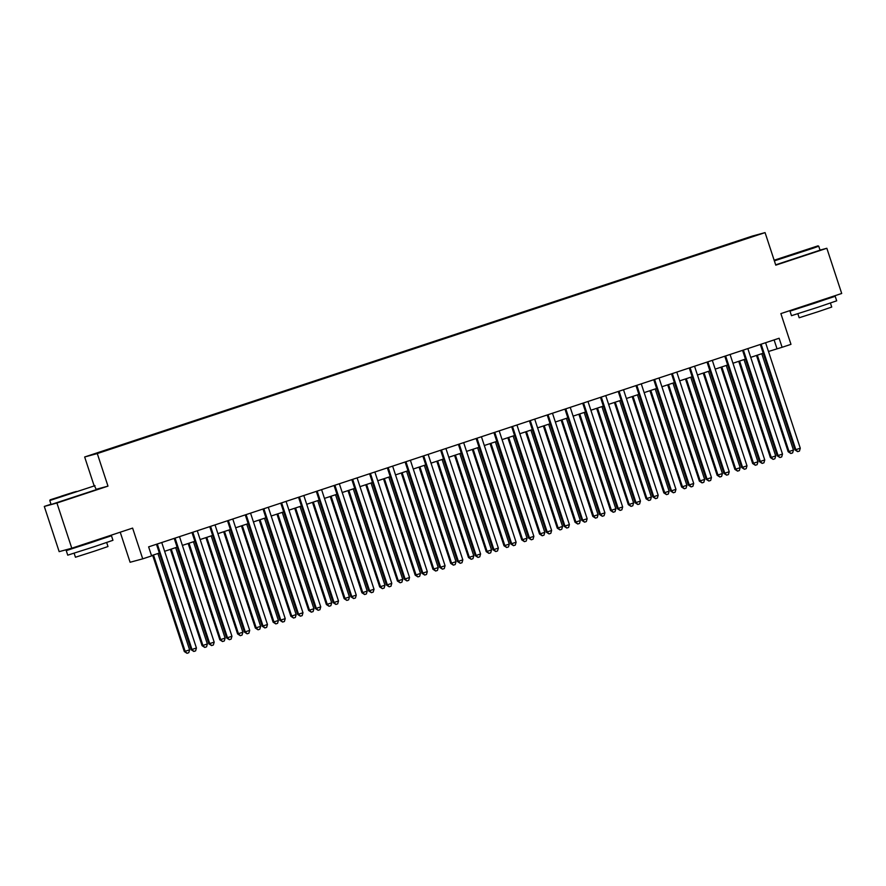 <?xml version="1.0" encoding="UTF-8"?>
<svg xmlns="http://www.w3.org/2000/svg" width="886" height="886" viewBox="0 0 886 886"><rect width="100%" height="100%" fill="white"/><g stroke="black" fill="none" stroke-linecap="round" stroke-linejoin="round"><path stroke-width="1.33" d="M110.639 449.102L103.762 451.295L110.639 449.102M120.219 532.198L130.098 562.267L142.724 558.845L151.606 555.91L148.626 546.861L779.126 338.242L782.094 347.29L790.976 344.344L780.876 313.6L841.7 293.476L826.837 248.268L820.015 250.107M51 504.223L44.3 506.438L59.163 551.646L71.788 548.224L56.925 503.015L107.981 486.126L97.283 453.566L84.657 456.988L93.994 485.373M97.283 453.566L765.072 232.608L752.447 236.03L84.657 456.988M44.3 506.438L56.925 503.015M749.811 237.481L741.36 240.327L749.855 237.592M729.732 244.226L727.14 244.481L112.633 447.818L734.727 242.565M729.532 243.838L754.252 235.964L734.715 242.432M142.724 558.845L132.612 528.1L71.788 548.224M765.072 232.608L775.771 265.158L826.837 248.268M768.472 351.487L782.094 347.29M151.517 555.633L159.347 553.03M164.63 551.291L177.111 547.16M182.383 545.411L194.865 541.28M200.147 539.541L212.629 535.41M217.901 533.66L230.393 529.529M235.665 527.779L248.146 523.648M253.429 521.909L265.911 517.778M271.182 516.029L283.664 511.898M288.947 510.148L301.428 506.028M306.711 504.278L319.193 500.147M324.464 498.397L336.946 494.266M342.229 492.527L354.71 488.396M359.993 486.647L372.474 482.516M377.746 480.766L390.228 476.635M395.51 474.896L407.992 470.765M413.275 469.015L425.756 464.884M431.028 463.145L443.509 459.014M448.792 457.265L461.274 453.134M466.557 451.384L479.038 447.253M484.31 445.514L496.791 441.383M502.074 439.633L514.556 435.502M519.827 433.752L532.32 429.621M537.592 427.883L550.073 423.752M555.356 422.002L567.837 417.871M573.109 416.132L585.591 412.001M590.873 410.251L603.355 406.12M608.638 404.37L621.119 400.239M626.391 398.501L638.872 394.37M644.155 392.62L656.637 388.489M661.92 386.739L674.401 382.608M679.673 380.869L692.154 376.738M697.437 374.988L709.919 370.857M715.201 369.119L727.683 364.988M732.955 363.238L745.436 359.107M750.719 357.357L763.2 353.226M774.098 339.903L776.978 348.674M107.981 486.126L96.197 489.316M760.321 344.466L794.986 449.9L795.838 449.667L761.152 344.189M800.279 448.194L799.46 451.063L797.688 451.65L795.838 449.667L800.279 448.194L765.593 342.716M797.688 451.65L794.986 449.9M756.5 355.452L788.163 451.749L789.016 451.517L793.446 450.044L761.772 353.702M757.331 355.175L789.016 451.517L790.866 453.488L788.163 451.749M793.446 450.044L792.638 452.901L790.866 453.488M774.176 260.296L818.011 245.843L774.154 260.218M818.011 245.843L818.73 246.208L813.581 248.058L774.364 260.861M798.031 252.532L784.918 256.719L798.031 252.532M824.833 299.49L835.199 296.301L836.694 300.819L818.343 307.099L791.475 315.682L789.991 311.163L800.235 307.586M835.199 296.301L789.991 311.163M830.415 303.056L831.732 307.054L818.52 311.573L799.172 317.764L797.854 313.755M818.73 246.208L820.037 250.184L775.671 264.836M824.7 299.103L824.899 299.69L814.921 303.101L800.302 307.774L800.124 307.232M76.373 491.442L50.148 499.815L76.373 491.442M95.001 485.672L49.782 500.535L51.089 504.522L96.308 489.659L94.27 485.306M74.291 492.007L61.178 496.193L74.291 492.007M101.093 538.965L111.47 535.764L112.954 540.294L94.614 546.562L67.746 555.157L66.251 550.638L76.506 547.05M111.47 535.764L66.251 550.638M106.674 542.531L107.992 546.529L94.791 551.048L75.443 557.239L74.125 553.229M100.971 538.577L101.159 539.153L91.18 542.575L76.561 547.249L76.384 546.706M742.557 350.347L777.221 455.769L778.074 455.537L743.398 350.07M782.515 454.075L781.696 456.932L779.924 457.519L778.074 455.537L782.515 454.075L747.839 348.597M779.924 457.519L777.221 455.769M724.792 356.216L759.457 461.65L760.31 461.418L725.634 355.939M764.751 459.945L763.942 462.813L762.159 463.4L760.31 461.418L764.751 459.945L730.075 354.478M762.159 463.4L759.457 461.65M707.039 362.097L741.704 467.531L742.557 467.299L707.87 361.82M746.998 465.826L746.178 468.683L744.406 469.27L742.557 467.299L746.998 465.826L712.311 360.347M744.406 469.27L741.704 467.531M689.275 367.967L723.94 473.401L724.792 473.168L690.116 367.69M729.233 471.706L728.414 474.564L726.642 475.151L724.792 473.168L729.233 471.706L694.558 366.228M726.642 475.151L723.94 473.401M738.736 361.322L770.399 457.619L771.252 457.386L775.693 455.925L744.018 359.583M739.577 361.045L771.252 457.386L773.101 459.369L770.399 457.619M775.693 455.925L774.873 458.782L773.101 459.369M720.982 367.203L752.635 463.5L757.929 461.794L726.254 365.453M721.813 366.926L753.488 463.267L755.337 465.25L752.635 463.5M757.929 461.794L757.12 464.663L755.337 465.25M703.218 373.072L734.882 469.37L735.734 469.148L740.175 467.675L708.49 371.334M704.049 372.796L735.734 469.148L737.584 471.119L734.882 469.37M740.175 467.675L739.356 470.532L737.584 471.119M685.454 378.953L717.117 475.25L722.411 473.556L690.737 377.203M686.296 378.676L717.97 475.018L719.82 477L717.117 475.25M722.411 473.556L721.592 476.413L719.82 477M671.522 373.848L706.175 479.282L707.028 479.049L672.352 373.571M711.469 477.576L710.661 480.445L708.878 481.032L707.028 479.049L711.469 477.576L676.793 372.098M708.878 481.032L706.175 479.282M667.701 384.834L699.353 481.131L704.647 479.426L672.972 383.084M668.531 384.557L700.206 480.899L702.055 482.881L699.353 481.131M704.647 479.426L703.838 482.283L702.055 482.881M653.757 379.729L688.422 485.151L689.275 484.93L654.588 379.452M693.716 483.457L692.896 486.314L691.124 486.901L689.275 484.93L693.716 483.457L659.029 377.979M691.124 486.901L688.422 485.151M649.936 390.704L681.6 487.001L686.894 485.306L655.208 388.965M650.778 390.427L682.453 486.768L684.302 488.751L681.6 487.001M686.894 485.306L686.074 488.164L684.302 488.751M635.993 385.598L670.658 491.032L671.51 490.8L636.835 385.321M675.952 489.338L675.132 492.195L673.36 492.782L671.51 490.8L675.952 489.338L641.276 383.86M673.36 492.782L670.658 491.032M632.172 396.585L663.835 492.882L664.688 492.649L669.129 491.176L637.455 394.835M633.014 396.308L664.688 492.649L666.538 494.632L663.835 492.882M669.129 491.176L668.31 494.045L666.538 494.632M618.24 391.479L652.893 496.913L653.757 496.681L619.07 391.202M658.187 495.208L657.379 498.065L655.596 498.663L653.757 496.681L658.187 495.208L623.511 389.729M655.596 498.663L652.893 496.913M614.419 402.465L646.071 498.763L651.365 497.057L619.691 400.716M615.249 402.189L646.924 498.53L648.773 500.501L646.071 498.763M651.365 497.057L650.557 499.914L648.773 500.501M600.475 397.36L635.14 502.783L635.993 502.55L601.317 397.083M640.434 501.088L639.614 503.946L637.842 504.533L635.993 502.55L640.434 501.088L605.747 395.61M637.842 504.533L635.14 502.783M596.655 408.335L628.318 504.632L629.171 504.4L633.612 502.938L601.937 406.596M597.496 408.058L629.171 504.4L631.02 506.382L628.318 504.632M633.612 502.938L632.792 505.795L631.02 506.382M582.711 403.23L617.376 508.664L618.229 508.431L583.553 402.953M622.67 506.958L621.861 509.827L620.078 510.414L618.229 508.431L622.67 506.958L587.994 401.491M620.078 510.414L617.376 508.664M578.89 414.216L610.554 510.513L611.406 510.281L615.848 508.808L584.173 412.466M579.732 413.939L611.406 510.281L613.256 512.263L610.554 510.513M615.848 508.808L615.028 511.676L613.256 512.263M564.958 409.11L599.623 514.544L600.475 514.312L565.789 408.834M604.905 512.839L604.097 515.696L602.325 516.283L600.475 514.312L604.905 512.839L570.23 407.361M602.325 516.283L599.623 514.544M561.137 420.086L592.789 516.383L593.642 516.161L598.083 514.688L566.409 418.347M561.968 419.809L593.642 516.161L595.492 518.133L592.789 516.383M598.083 514.688L597.275 517.546L595.492 518.133M547.194 414.98L581.858 520.414L582.711 520.182L548.035 414.703M587.152 518.72L586.333 521.577L584.561 522.164L582.711 520.182L587.152 518.72L552.476 413.241M584.561 522.164L581.858 520.414M543.373 425.967L575.036 522.264L575.889 522.031L580.33 520.558L548.655 424.217M544.214 425.69L575.889 522.031L577.738 524.014L575.036 522.264M580.33 520.558L579.51 523.427L577.738 524.014M529.429 420.861L564.094 526.295L564.947 526.062L530.271 420.584M569.388 524.59L568.579 527.458L566.796 528.045L564.947 526.062L569.388 524.59L534.712 419.111M566.796 528.045L564.094 526.295M525.608 431.847L557.272 528.145L558.125 527.912L562.566 526.439L530.891 430.098M526.45 431.571L558.125 527.912L559.974 529.894L557.272 528.145M562.566 526.439L561.746 529.296L559.974 529.894M511.676 426.742L546.341 532.165L547.194 531.943L512.507 426.465M551.635 530.47L550.815 533.328L549.043 533.915L547.194 531.943L551.635 530.47L516.948 424.992M549.043 533.915L546.341 532.165M507.855 437.717L539.519 534.014L540.371 533.782L544.801 532.32L513.127 435.978M508.686 437.44L540.371 533.782L542.21 535.764L539.519 534.014M544.801 532.32L543.993 535.177L542.21 535.764M493.912 432.612L528.577 538.046L529.429 537.813L494.753 432.335M533.87 536.34L533.051 539.209L531.279 539.795L529.429 537.813L533.87 536.34L499.195 430.873M531.279 539.795L528.577 538.046M490.091 443.598L521.754 539.895L522.607 539.663L527.048 538.19L495.374 441.848M490.933 443.321L522.607 539.663L524.457 541.645L521.754 539.895M527.048 538.19L526.229 541.058L524.457 541.645M476.147 438.492L510.812 543.926L511.665 543.694L476.989 438.216M516.106 542.221L515.298 545.078L513.515 545.676L511.665 543.694L516.106 542.221L481.43 436.743M513.515 545.676L510.812 543.926M472.327 449.479L503.99 545.765L504.843 545.543L509.284 544.07L477.609 447.729M473.168 449.202L504.843 545.543L506.692 547.515L503.99 545.765M509.284 544.07L508.475 546.928L506.692 547.515M458.394 444.373L493.059 549.796L493.912 549.564L459.225 444.096M498.353 548.102L497.533 550.959L495.761 551.546L493.912 549.564L498.353 548.102L463.666 442.623M495.761 551.546L493.059 549.796M454.573 455.349L486.237 551.646L491.52 549.951L459.845 453.599M455.404 455.072L487.09 551.413L488.939 553.396L486.237 551.646M491.52 549.951L490.711 552.809L488.939 553.396M440.63 450.243L475.295 555.677L476.147 555.444L441.472 449.966M480.589 553.971L479.769 556.84L477.997 557.427L476.147 555.444L480.589 553.971L445.913 448.493M477.997 557.427L475.295 555.677M436.809 461.229L468.472 557.527L469.325 557.294L473.766 555.821L442.092 459.48M437.651 460.953L469.325 557.294L471.175 559.276L468.472 557.527M473.766 555.821L472.947 558.689L471.175 559.276M422.866 456.124L457.53 561.547L458.383 561.325L423.707 455.847M462.824 559.852L462.016 562.71L460.233 563.297L458.383 561.325L462.824 559.852L428.148 454.374M460.233 563.297L457.53 561.547M419.056 467.099L450.708 563.396L456.002 561.702L424.328 465.36M419.886 466.822L451.561 563.164L453.41 565.146L450.708 563.396M456.002 561.702L455.194 564.559L453.41 565.146M405.112 461.994L439.777 567.428L440.63 567.195L405.943 461.717M445.071 565.733L444.251 568.59L442.479 569.177L440.63 567.195L445.071 565.733L410.384 460.255M442.479 569.177L439.777 567.428M401.292 472.98L432.955 569.277L438.249 567.572L406.563 471.23M402.133 472.703L433.808 569.045L435.657 571.027L432.955 569.277M438.249 567.572L437.429 570.44L435.657 571.027M387.348 467.874L422.013 573.308L422.866 573.076L388.19 467.598M427.307 571.603L426.487 574.471L424.715 575.058L422.866 573.076L427.307 571.603L392.631 466.125M424.715 575.058L422.013 573.308M383.527 478.861L415.191 575.158L416.043 574.925L420.485 573.452L388.81 477.111M384.369 478.584L416.043 574.925L417.893 576.897L415.191 575.158M420.485 573.452L419.665 576.31L417.893 576.897M369.595 473.755L404.249 579.178L405.101 578.946L370.426 473.478M409.542 577.484L408.734 580.341L406.951 580.928L405.101 578.946L409.542 577.484L374.867 472.005M406.951 580.928L404.249 579.178M365.774 484.731L397.426 581.028L402.72 579.333L371.046 482.992M366.605 484.454L398.279 580.795L400.129 582.778L397.426 581.028M402.72 579.333L401.912 582.191L400.129 582.778M351.831 479.625L386.495 585.059L387.348 584.826L352.672 479.348M391.789 583.353L390.97 586.222L389.198 586.809L387.348 584.826L391.789 583.353L357.102 477.886M389.198 586.809L386.495 585.059M348.01 490.611L379.673 586.909L384.967 585.203L353.281 488.862M348.851 490.335L380.526 586.676L382.375 588.658L379.673 586.909M384.967 585.203L384.147 588.071L382.375 588.658M334.066 485.506L368.731 590.94L369.584 590.707L334.908 485.229M374.025 589.234L373.205 592.092L371.433 592.679L369.584 590.707L374.025 589.234L339.349 483.756M371.433 592.679L368.731 590.94M330.245 496.492L361.909 592.778L362.762 592.557L367.203 591.084L335.528 494.742M331.087 496.204L362.762 592.557L364.611 594.528L361.909 592.778M367.203 591.084L366.383 593.941L364.611 594.528M316.313 491.376L350.978 596.81L351.831 596.577L317.144 491.099M356.261 595.115L355.452 597.972L353.669 598.559L351.831 596.577L356.261 595.115L321.585 489.637M353.669 598.559L350.978 596.81M298.549 497.256L333.214 602.69L334.066 602.458L299.39 496.98M338.507 600.985L337.688 603.853L335.916 604.44L334.066 602.458L338.507 600.985L303.82 495.507M335.916 604.44L333.214 602.69M280.784 503.137L315.449 608.56L316.302 608.339L281.626 502.86M320.743 606.866L319.935 609.723L318.152 610.31L316.302 608.339L320.743 606.866L286.067 501.387M318.152 610.31L315.449 608.56M312.492 502.362L344.145 598.659L349.438 596.965L317.764 500.612M313.323 502.085L344.997 598.427L346.847 600.409L344.145 598.659M349.438 596.965L348.63 599.822L346.847 600.409M294.728 508.243L326.391 604.54L327.244 604.307L331.685 602.834L300.011 506.493M295.57 507.966L327.244 604.307L329.094 606.29L326.391 604.54M331.685 602.834L330.866 605.703L329.094 606.29M276.964 514.113L308.627 610.41L309.48 610.177L313.921 608.715L282.246 512.374M277.805 513.836L309.48 610.177L311.329 612.16L308.627 610.41M313.921 608.715L313.101 611.573L311.329 612.16M263.031 509.007L297.696 614.441L298.549 614.208L263.862 508.73M302.979 612.747L302.17 615.604L300.398 616.191L298.549 614.208L302.979 612.747L268.303 507.268M300.398 616.191L297.696 614.441M259.21 519.993L290.863 616.291L296.157 614.585L264.482 518.244M260.041 519.717L291.715 616.058L293.565 618.04L290.863 616.291M296.157 614.585L295.348 617.453L293.565 618.04M245.267 514.888L279.932 620.322L280.784 620.089L246.109 514.611M285.226 618.616L284.406 621.485L282.634 622.072L280.784 620.089L285.226 618.616L250.55 513.138M282.634 622.072L279.932 620.322M241.446 525.874L273.109 622.171L273.962 621.939L278.403 620.466L246.729 524.124M242.288 525.597L273.962 621.939L275.812 623.91L273.109 622.171M278.403 620.466L277.584 623.323L275.812 623.91M227.503 520.769L262.167 626.192L263.02 625.959L228.344 520.492M267.461 624.497L266.653 627.354L264.87 627.941L263.02 625.959L267.461 624.497L232.785 519.019M264.87 627.941L262.167 626.192M223.682 531.744L255.345 628.041L256.198 627.809L260.639 626.347L228.965 530.005M224.523 531.467L256.198 627.809L258.047 629.791L255.345 628.041M260.639 626.347L259.831 629.204L258.047 629.791M209.749 526.638L244.414 632.072L245.267 631.84L210.58 526.362M249.708 630.367L248.888 633.235L247.116 633.822L245.267 631.84L249.708 630.367L215.021 524.9M247.116 633.822L244.414 632.072M205.929 537.625L237.592 633.922L238.445 633.689L242.875 632.216L211.2 535.875M206.759 537.348L238.445 633.689L240.294 635.672L237.592 633.922M242.875 632.216L242.066 635.085L240.294 635.672M191.985 532.519L226.65 637.953L227.503 637.721L192.827 532.242M231.944 636.248L231.124 639.105L229.352 639.692L227.503 637.721L231.944 636.248L197.268 530.769M229.352 639.692L226.65 637.953M188.164 543.495L219.828 639.792L220.68 639.57L225.122 638.097L193.447 541.756M189.006 543.218L220.68 639.57L222.53 641.542L219.828 639.792M225.122 638.097L224.302 640.955L222.53 641.542M174.221 538.389L208.886 643.823L209.738 643.59L175.063 538.112M214.179 642.128L213.371 644.986L211.588 645.573L209.738 643.59L214.179 642.128L179.504 536.65M211.588 645.573L208.886 643.823M170.4 549.375L202.063 645.673L207.357 643.978L175.683 547.626M171.242 549.098L202.916 645.44L204.766 647.422L202.063 645.673M207.357 643.978L206.549 646.835L204.766 647.422M156.468 544.27L191.132 649.704L191.985 649.471L157.298 543.993M196.426 647.998L195.607 650.867L193.835 651.454L191.985 649.471L196.426 647.998L161.739 542.52M193.835 651.454L191.132 649.704M152.647 555.256L184.31 651.553L189.604 649.848L157.918 553.506M153.477 554.979L185.163 651.321L187.012 653.303L184.31 651.553M189.604 649.848L188.784 652.705L187.012 653.303M50.148 499.815L49.782 500.535"/></g></svg>
